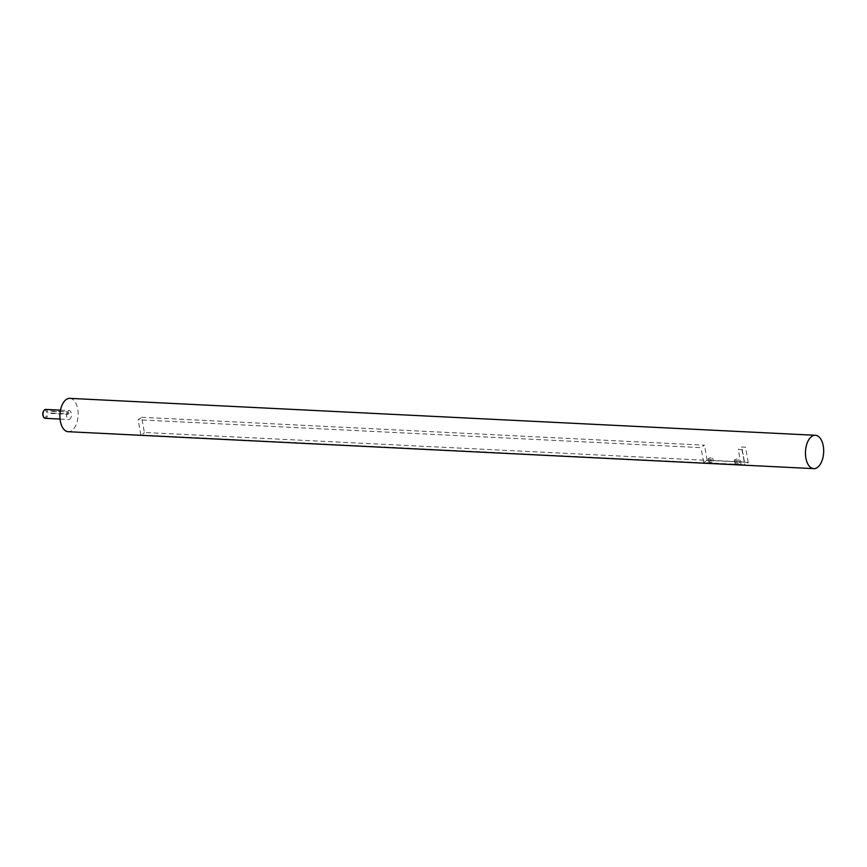 <?xml version="1.0" encoding="UTF-8"?>
<svg xmlns="http://www.w3.org/2000/svg" width="867" height="867" viewBox="0 0 867 867"><rect width="100%" height="100%" fill="white"/><g stroke="black" fill="none" stroke-linecap="round" stroke-linejoin="round"><path stroke-width="0.65" stroke-dasharray="4.33 3.25" d="M141.581 417.309L704.459 445.183L700.991 447.654L138.113 419.791L141.581 417.309L144.366 432.481L748.254 462.382A16.69 9.104 -87.2 0 1 744.786 464.864L140.887 434.963A16.69 9.104 92.8 0 0 144.366 432.481M69.837 398.365A16.69 9.104 -87.2 0 1 78.106 415.488A16.69 9.104 -87.2 0 1 68.19 431.712M742 449.691L738.272 449.507L741.74 447.025L745.468 447.209L742 449.691L744.786 464.864M703.744 462.631L707.212 460.149L744.493 462.003L741.025 464.474L703.744 462.631L700.991 447.654M741.025 464.474L738.272 449.507M140.887 434.963L138.113 419.791M744.493 462.003L741.74 447.025M707.212 460.149L704.459 445.183M748.254 462.382L745.468 447.209M43.827 410.741A3.663 1.994 -87.2 0 1 44.163 410.449A3.663 1.994 -87.2 0 1 46.753 414.274A3.663 1.994 -87.2 0 1 43.523 416.832M45.658 409.43A4.454 2.428 -87.2 0 1 47.869 413.993A4.454 2.428 -87.2 0 1 45.225 418.327M68.255 410.915A4.454 2.428 -87.2 0 1 69.23 410.6A4.454 2.428 -87.2 0 1 71.441 415.163A4.454 2.428 -87.2 0 1 68.796 419.487A4.454 2.428 -87.2 0 1 66.596 415.824A4.454 2.428 -87.2 0 1 68.255 410.915M67.333 412.226L67.713 414.296L50.936 413.461L50.557 411.392L67.875 411.847A1.116 0.856 54.5 0 1 68.255 413.906L51.478 413.082A1.116 0.856 54.5 0 1 51.099 411.012L67.875 411.847M735.444 460.691A2.222 0.737 169.6 0 1 734.403 460.269A2.222 0.737 169.6 0 1 736.462 459.131A2.222 0.737 169.6 0 1 738.782 459.456A2.222 0.737 169.6 0 1 737.719 460.323A2.222 0.737 169.6 0 1 735.444 460.691M736.007 463.78A2.222 0.737 169.6 0 1 734.978 463.357A2.222 0.737 169.6 0 1 737.026 462.23A2.222 0.737 169.6 0 1 739.356 462.555A2.222 0.737 169.6 0 1 738.283 463.422A2.222 0.737 169.6 0 1 736.007 463.78M709.347 459.391A2.222 0.737 169.6 0 1 708.306 458.968A2.222 0.737 169.6 0 1 710.366 457.841A2.222 0.737 169.6 0 1 712.685 458.166A2.222 0.737 169.6 0 1 711.623 459.033A2.222 0.737 169.6 0 1 709.347 459.391M709.91 462.49A2.222 0.737 169.6 0 1 708.881 462.068A2.222 0.737 169.6 0 1 710.94 460.941A2.222 0.737 169.6 0 1 713.259 461.266A2.222 0.737 169.6 0 1 712.197 462.133A2.222 0.737 169.6 0 1 709.91 462.49M51.478 413.082L50.936 413.461M60.04 419.054L68.796 419.487M60.473 410.167L69.23 410.6M739.356 462.555L738.782 459.456M734.978 463.357L734.403 460.269M713.259 461.266L712.685 458.166M708.881 462.068L708.306 458.968"/><path stroke-width="1.3" d="M813.734 468.635L68.19 431.712A16.69 9.104 -87.2 0 1 59.953 417.97A16.69 9.104 -87.2 0 1 66.174 399.557A16.69 9.104 -87.2 0 1 69.837 398.365L815.392 435.288A16.69 9.104 -87.2 0 1 823.65 452.411A16.69 9.104 -87.2 0 1 813.734 468.635A16.69 9.104 -87.2 0 1 805.497 454.893A16.69 9.104 -87.2 0 1 811.718 436.469A16.69 9.104 -87.2 0 1 815.392 435.288M43.523 416.832A3.663 1.994 -87.2 0 1 43.35 416.561A3.663 1.994 -87.2 0 1 43.621 411.001A3.663 1.994 -87.2 0 1 43.827 410.741M60.04 419.054L45.225 418.327A4.454 2.428 -87.2 0 1 43.697 417.179A4.454 2.428 -87.2 0 1 44.033 410.416A4.454 2.428 -87.2 0 1 44.683 409.744A4.454 2.428 -87.2 0 1 45.658 409.43L60.473 410.167M43.35 416.561L43.697 417.179M43.621 411.001L44.033 410.416"/></g></svg>
